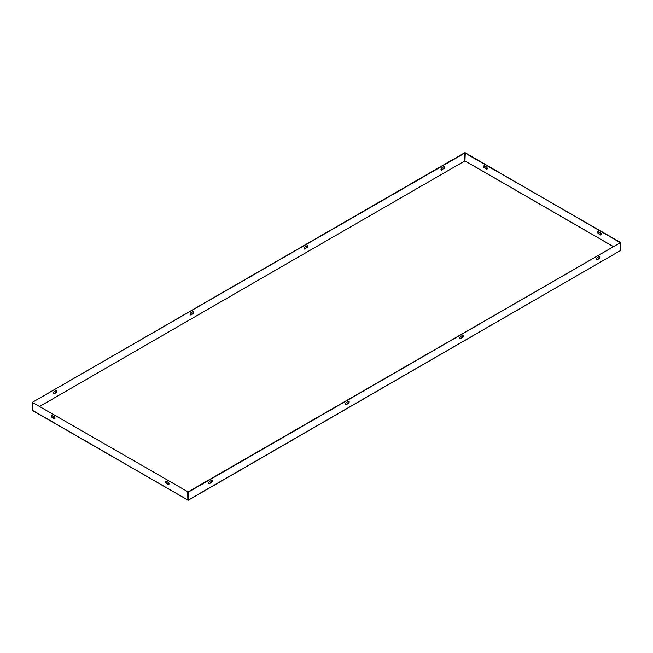 <?xml version="1.0" encoding="UTF-8"?>
<svg xmlns="http://www.w3.org/2000/svg" width="653" height="653" viewBox="0 0 653 653"><rect width="100%" height="100%" fill="white"/><g stroke="black" fill="none" stroke-linecap="round" stroke-linejoin="round"><path stroke-width="0.98" d="M209.621 483.53A1.29 0.743 -60 0 1 208.976 483.595A1.29 0.743 -60 0 1 208.78 482.567A1.29 0.743 -60 0 1 209.621 481.424L211.45 480.371A1.29 0.743 -60 0 1 212.094 480.314A1.29 0.743 -60 0 1 212.29 481.343A1.29 0.743 -60 0 1 211.45 482.477L209.621 483.53L211.107 482.281A1.29 0.743 120 0 0 211.899 480.249M462.308 335.544L460.479 336.597A1.29 0.743 120 0 0 459.639 337.732A1.29 0.743 120 0 0 459.834 338.768A1.29 0.743 120 0 0 460.479 338.703L462.308 337.65A1.29 0.743 120 0 0 463.148 336.507A1.29 0.743 120 0 0 462.953 335.479A1.29 0.743 120 0 0 462.308 335.544M599.144 256.539L597.315 257.592A1.29 0.743 120 0 0 596.475 258.727A1.29 0.743 120 0 0 596.671 259.763A1.29 0.743 120 0 0 597.315 259.698L599.144 258.645A1.29 0.743 120 0 0 599.985 257.511A1.29 0.743 120 0 0 599.789 256.474A1.29 0.743 120 0 0 599.144 256.539M620.252 250.834L620.35 242.712L188.415 492.093L188.309 500.214L620.007 250.809M346.457 404.534A1.29 0.743 -60 0 1 345.812 404.599A1.29 0.743 -60 0 1 345.608 403.562A1.29 0.743 -60 0 1 346.457 402.428L348.278 401.375A1.29 0.743 -60 0 1 348.922 401.309A1.29 0.743 -60 0 1 349.118 402.346A1.29 0.743 -60 0 1 348.278 403.481L346.457 404.534L347.935 403.285A1.29 0.743 120 0 0 348.726 401.252M208.829 483.457A1.29 0.743 120 0 0 209.278 483.334M462.757 335.422A1.29 0.743 -60 0 1 461.965 337.446L460.145 338.507A1.29 0.743 -60 0 1 459.688 338.629M599.593 256.417A1.29 0.743 -60 0 1 598.801 258.449L596.973 259.502A1.29 0.743 -60 0 1 596.524 259.625M613.191 246.459L464.936 160.858L465.271 152.786L620.35 242.712L188.072 491.897L188.309 500.214M345.666 404.46A1.29 0.743 120 0 0 346.114 404.338M56.476 390.518A1.29 0.743 -60 0 1 55.685 392.551L53.856 393.604A1.29 0.743 -60 0 1 53.407 393.726M304.274 248.891A1.29 0.743 120 0 0 304.722 248.769L306.543 247.716A1.29 0.743 120 0 0 307.334 245.683M441.101 169.894A1.29 0.743 120 0 0 441.55 169.772L443.379 168.719A1.29 0.743 120 0 0 444.171 166.686M32.65 410.108L32.65 402.166L464.585 152.786L464.928 160.875L39.833 406.313L464.912 160.899L613.143 246.483M193.312 311.522A1.29 0.743 -60 0 1 192.521 313.554L190.692 314.607A1.29 0.743 -60 0 1 190.243 314.73M56.027 392.747L54.199 393.8A1.29 0.743 -60 0 1 53.554 393.865A1.29 0.743 -60 0 1 53.358 392.837A1.29 0.743 -60 0 1 54.199 391.694L56.027 390.641A1.29 0.743 -60 0 1 56.672 390.576A1.29 0.743 -60 0 1 56.868 391.612A1.29 0.743 -60 0 1 56.027 392.747L55.685 392.551M306.886 247.92A1.29 0.743 120 0 0 307.726 246.777A1.29 0.743 120 0 0 307.53 245.748A1.29 0.743 120 0 0 306.886 245.814L305.065 246.867A1.29 0.743 120 0 0 304.216 248.001A1.29 0.743 120 0 0 304.42 249.03A1.29 0.743 120 0 0 305.065 248.973L306.543 247.716M443.722 168.915A1.29 0.743 120 0 0 444.562 167.78A1.29 0.743 120 0 0 444.366 166.744A1.29 0.743 120 0 0 443.722 166.809L441.893 167.862A1.29 0.743 120 0 0 441.053 168.996A1.29 0.743 120 0 0 441.248 170.033A1.29 0.743 120 0 0 441.893 169.968L443.379 168.719M32.65 402.166L464.928 152.982M192.855 313.75L191.035 314.803A1.29 0.743 -60 0 1 190.39 314.868A1.29 0.743 -60 0 1 190.194 313.832A1.29 0.743 -60 0 1 191.035 312.697L192.855 311.644A1.29 0.743 -60 0 1 193.5 311.579A1.29 0.743 -60 0 1 193.704 312.616A1.29 0.743 -60 0 1 192.855 313.75L192.521 313.554M188.064 499.79L188.064 491.897L32.65 402.558L32.756 410.672L188.064 500.19M188.415 492.093L32.65 402.558M620.35 242.32L464.936 152.99M484.093 165.764A1.29 0.743 -120 0 0 484.885 167.797L486.714 168.849A1.29 0.743 -120 0 0 487.162 168.972M598.115 231.595A1.29 0.743 -120 0 0 598.907 233.627L600.736 234.68A1.29 0.743 -120 0 0 601.184 234.802M486.371 169.045A1.29 0.743 -120 0 0 487.016 169.111A1.29 0.743 -120 0 0 487.211 168.082A1.29 0.743 -120 0 0 486.371 166.939L484.542 165.886A1.29 0.743 -120 0 0 483.897 165.829A1.29 0.743 -120 0 0 483.702 166.858A1.29 0.743 -120 0 0 484.542 167.992L486.714 168.849M600.393 234.884A1.29 0.743 -120 0 0 601.038 234.941A1.29 0.743 -120 0 0 601.233 233.913A1.29 0.743 -120 0 0 600.393 232.77L598.572 231.717A1.29 0.743 -120 0 0 597.919 231.66A1.29 0.743 -120 0 0 597.724 232.688A1.29 0.743 -120 0 0 598.572 233.823L600.736 234.68M187.729 492.093L187.835 500.198M54.093 416.516L52.264 415.463A1.29 0.743 -120 0 0 51.62 415.398A1.29 0.743 -120 0 0 51.424 416.434A1.29 0.743 -120 0 0 52.264 417.569L54.093 418.622A1.29 0.743 -120 0 0 54.738 418.687A1.29 0.743 -120 0 0 54.934 417.651A1.29 0.743 -120 0 0 54.093 416.516M168.115 482.347L166.286 481.294A1.29 0.743 -120 0 0 165.642 481.228A1.29 0.743 -120 0 0 165.446 482.265A1.29 0.743 -120 0 0 166.286 483.4L168.115 484.453A1.29 0.743 -120 0 0 168.76 484.518A1.29 0.743 -120 0 0 168.956 483.481A1.29 0.743 -120 0 0 168.115 482.347M54.885 418.549A1.29 0.743 60 0 1 54.428 418.426L52.607 417.373A1.29 0.743 60 0 1 51.816 415.341M168.907 484.379A1.29 0.743 60 0 1 168.458 484.257L166.629 483.204A1.29 0.743 60 0 1 165.838 481.171M620.35 250.613L188.415 499.994M187.729 499.961L32.65 410.435"/></g></svg>
